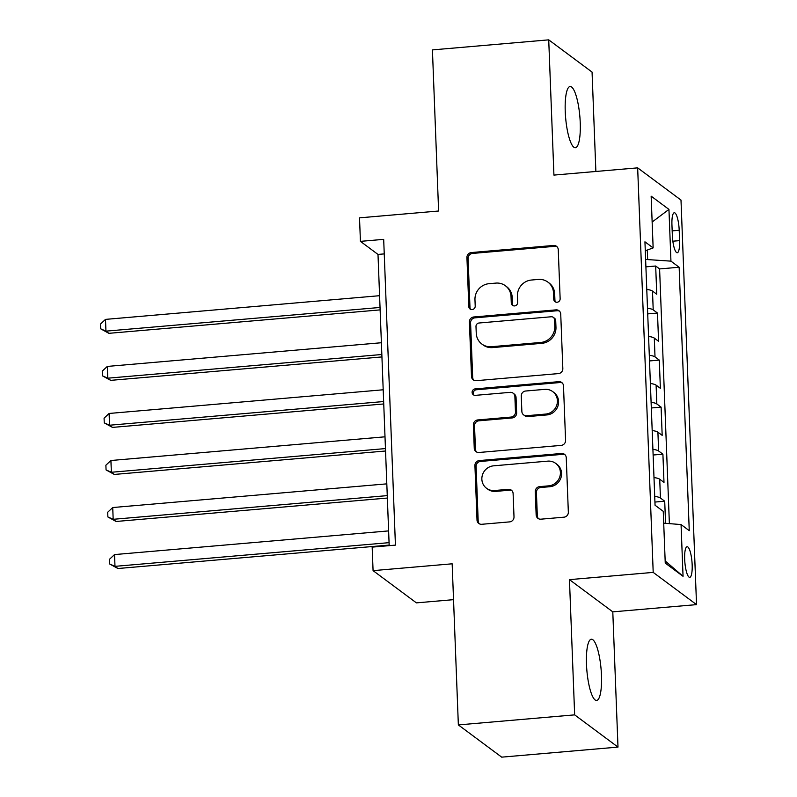 <?xml version="1.0" encoding="UTF-8"?>
<svg xmlns="http://www.w3.org/2000/svg" width="797" height="797" viewBox="0 0 797 797"><rect width="100%" height="100%" fill="white"/><g stroke="black" fill="none" stroke-linecap="round" stroke-linejoin="round"><path stroke-width="1.2" d="M557.073 302.252A3.298 3.138 -53.4 0 0 560.142 298.745L558.259 249.68A4.712 4.493 -53.4 0 0 553.516 245.456L471.316 252.559A4.712 4.493 -53.4 0 0 466.932 257.57L468.815 306.636A3.298 3.138 -53.4 0 0 472.133 309.585A3.298 3.138 -53.4 0 0 475.211 306.078L474.962 299.732A15.083 14.366 -53.4 0 1 489.009 283.692L495.854 283.104A15.083 14.366 -53.4 0 1 505.428 285.774A15.083 14.366 -53.4 0 1 511.036 296.614L511.285 302.96A3.298 3.138 -53.4 0 0 514.603 305.918A3.298 3.138 -53.4 0 0 517.671 302.412L517.432 296.066A15.083 14.366 -53.4 0 1 531.479 280.026L538.324 279.428A15.083 14.366 -53.4 0 1 547.888 282.108A15.083 14.366 -53.4 0 1 553.507 292.947L553.756 299.293A3.298 3.138 -53.4 0 0 557.073 302.252M601.476 675.408A30.724 7.133 85.1 0 0 591.334 639.224A30.724 7.133 85.1 0 0 586.482 664.26A30.724 7.133 85.1 0 0 596.624 700.443A30.724 7.133 85.1 0 0 601.476 675.408M580.236 122.688A30.724 7.133 85.1 0 0 570.094 86.504A30.724 7.133 85.1 0 0 565.242 111.54A30.724 7.133 85.1 0 0 575.384 147.724A30.724 7.133 85.1 0 0 580.236 122.688M692.165 564.814A15.362 3.567 85.1 0 0 687.094 546.722A15.362 3.567 85.1 0 0 684.673 559.245A15.362 3.567 85.1 0 0 689.734 577.337A15.362 3.567 85.1 0 0 692.165 564.814M536.152 514.962A4.712 4.493 -53.4 0 0 540.894 519.176L563.957 517.183A4.712 4.493 -53.4 0 0 568.341 512.172L566.249 457.687A4.712 4.493 -53.4 0 0 561.506 453.473L479.306 460.566A4.712 4.493 -53.4 0 0 474.922 465.587L477.014 520.062A4.712 4.493 -53.4 0 0 481.757 524.287L509.612 521.886A4.712 4.493 -53.4 0 0 514.005 516.874L513.109 493.552A4.712 4.493 -53.4 0 0 508.366 489.328L494.548 490.524A12.603 12.005 -53.4 0 1 486.549 488.292A12.603 12.005 -53.4 0 1 482.444 474.922A12.603 12.005 -53.4 0 1 493.602 465.827L547.708 461.144A12.603 12.005 -53.4 0 1 555.708 463.386A12.603 12.005 -53.4 0 1 559.823 476.745A12.603 12.005 -53.4 0 1 548.665 485.851L539.639 486.628A4.712 4.493 -53.4 0 0 535.255 491.639L536.152 514.962L537.317 515.828A4.712 4.493 -53.4 0 0 538.523 518.727M595.877 171.465L592.061 72.079L548.725 39.85L432.422 49.902L438.609 211.016L359.517 217.85L360.423 241.361L383.686 239.359L395.432 545.118L372.169 547.121L373.076 570.642L416.413 602.871L453.543 599.663M574.657 714.869L617.994 747.098L612.793 611.857L569.457 579.638L574.657 714.869L458.355 724.921L452.158 563.808L373.076 570.642M569.457 579.638L653.201 572.395L637.66 167.858L680.997 200.077L696.538 604.624L653.201 572.395M548.725 39.85L553.925 175.091L637.66 167.858M558.438 373.594A4.712 4.493 -53.4 0 0 562.831 368.573L560.729 314.098A4.712 4.493 -53.4 0 0 555.987 309.874L473.797 316.977A4.712 4.493 -53.4 0 0 469.403 321.988L471.495 376.473A4.712 4.493 -53.4 0 0 476.237 380.687L558.438 373.594M563.489 385.887L565.581 440.372A4.712 4.493 -53.4 0 1 561.198 445.384L478.997 452.487A4.712 4.493 -53.4 0 1 474.255 448.273L473.358 424.95A4.712 4.493 -53.4 0 1 477.752 419.939L511.086 417.06A4.712 4.493 -53.4 0 0 515.47 412.049L514.882 396.577A4.712 4.493 -53.4 0 0 510.14 392.353L475.43 395.352A3.298 3.138 -53.4 0 1 472.262 391.267A3.298 3.138 -53.4 0 1 475.181 388.886L558.747 381.673A4.712 4.493 -53.4 0 1 563.489 385.887M617.994 747.098L501.692 757.15L458.355 724.921M665.565 523.32L664.708 501.213L654.935 502.06M654.716 496.372A19.208 3.766 -2.2 0 1 660.434 498.035L659.717 479.216L663.991 482.394L662.905 454.17L653.132 455.017M652.912 449.329A19.208 3.766 -2.2 0 1 658.631 450.992L657.904 432.183L662.177 435.361L661.102 407.137L651.318 407.974M651.109 402.296A19.208 3.766 -2.2 0 1 656.828 403.959L656.1 385.14L660.374 388.318L659.288 360.095L649.515 360.941M649.296 355.253A19.208 3.766 -2.2 0 1 655.014 356.917L654.297 338.097L658.571 341.275L657.485 313.052L653.211 309.874A19.208 3.766 177.8 0 0 647.493 308.21M647.712 313.898L657.485 313.052M671.941 224.874L672.339 235.225A14.884 3.457 85.1 0 0 677.251 252.749A14.884 3.457 85.1 0 0 679.592 240.624L679.203 230.273A14.884 3.457 85.1 0 0 674.282 212.749A14.884 3.457 85.1 0 0 671.941 224.874M663.712 523.171L681.056 524.565L689.256 530.663L679.144 267.244L670.944 261.147L645.62 259.443M681.056 524.565L683.049 576.311L665.246 563.071L663.253 511.335L655.054 505.238L644.942 241.81L653.141 247.907L651.149 196.162L668.952 209.402L670.944 261.147M669.38 523.629L659.597 268.928L655.672 266.019L656.758 294.242L652.484 291.054A19.208 3.766 177.8 0 0 646.765 289.401M655.014 356.917L659.288 360.095M656.828 403.959L661.102 407.137M658.631 450.992L662.905 454.17M660.434 498.035L664.708 501.213M647.642 259.274L647.294 250.049M612.793 611.857L696.538 604.624M360.423 241.361L377.997 254.432L389.185 545.656M384.244 253.894L377.997 254.432M645.899 266.856L655.672 266.019M659.597 268.928L679.144 267.244M645.281 250.776L653.141 247.907M654.297 338.097A19.208 3.766 177.8 0 0 648.579 336.434M656.1 385.14A19.208 3.766 177.8 0 0 650.382 383.477M657.904 432.183A19.208 3.766 177.8 0 0 652.185 430.519M659.717 479.216A19.208 3.766 177.8 0 0 653.998 477.552M652.145 222.014L668.952 209.402M683.049 576.311L665.166 560.909M555.619 302.023A3.298 3.138 -53.4 0 1 554.921 300.16L554.682 293.814A15.083 14.366 -53.4 0 0 549.063 282.975L547.888 282.108M505.428 285.774L506.593 286.651A15.083 14.366 -53.4 0 1 512.212 297.48L512.451 303.836A3.298 3.138 -53.4 0 0 513.148 305.699M557.053 246.781A4.712 4.493 -53.4 0 0 554.682 246.333L472.491 253.436A4.712 4.493 -53.4 0 0 468.098 258.447L469.981 307.503A3.298 3.138 -53.4 0 0 470.678 309.366M559.524 311.189A4.712 4.493 -53.4 0 0 557.163 310.74L474.962 317.844A4.712 4.493 -53.4 0 0 470.579 322.855L472.671 377.34A4.712 4.493 -53.4 0 0 473.876 380.239M554.533 319.727A3.298 3.138 -53.4 0 0 551.215 316.768L479.067 323.004A3.298 3.138 -53.4 0 0 475.988 326.511L476.247 333.206A15.083 14.366 -53.4 0 0 481.866 344.045A15.083 14.366 -53.4 0 0 491.43 346.715L540.745 342.461A15.083 14.366 -53.4 0 0 554.792 326.421L554.533 319.727L555.708 320.593A3.298 3.138 -53.4 0 0 554.483 318.222L553.307 317.355M481.866 344.045L483.032 344.912A15.083 14.366 -53.4 0 0 492.606 347.592L491.43 346.715M555.708 320.593L555.967 327.288A15.083 14.366 -53.4 0 1 541.92 343.328L492.606 347.592M513.129 393.19L514.294 394.067A4.712 4.493 -53.4 0 1 516.048 397.454L516.645 412.916A4.712 4.493 -53.4 0 1 512.252 417.927L478.917 420.806A4.712 4.493 -53.4 0 0 474.534 425.817L475.43 449.139A4.712 4.493 -53.4 0 0 476.636 452.038M562.284 382.988A4.712 4.493 -53.4 0 0 559.922 382.54L476.357 389.763A3.298 3.138 -53.4 0 0 473.976 395.133M545.676 414.071A12.603 12.005 -53.4 0 0 556.834 404.976A12.603 12.005 -53.4 0 0 552.719 391.606A12.603 12.005 -53.4 0 0 544.73 389.364L525.661 391.018A4.712 4.493 -53.4 0 0 521.268 396.029L521.866 411.491A4.712 4.493 -53.4 0 0 526.608 415.715L545.676 414.071L546.842 414.938A12.603 12.005 -53.4 0 0 558.01 405.842A12.603 12.005 -53.4 0 0 553.895 392.473L552.719 391.606M523.619 414.878L524.795 415.755A4.712 4.493 -53.4 0 0 527.783 416.592L526.608 415.715M546.842 414.938L527.783 416.592M555.708 463.386L556.884 464.252A12.603 12.005 -53.4 0 1 560.988 477.622A12.603 12.005 -53.4 0 1 549.83 486.718L540.814 487.495A4.712 4.493 -53.4 0 0 536.421 492.506L537.317 515.828M486.549 488.292L487.724 489.159A12.603 12.005 -53.4 0 0 495.724 491.39L494.548 490.524M511.903 490.653A4.712 4.493 -53.4 0 0 509.532 490.205L495.724 491.39M565.043 454.788A4.712 4.493 -53.4 0 0 562.682 454.34L480.481 461.443A4.712 4.493 -53.4 0 0 476.088 466.454L478.18 520.939A4.712 4.493 -53.4 0 0 479.395 523.838M379.581 295.697L105.493 319.388L105.951 331.144L108.88 333.325L380.119 309.884M108.88 333.325L100.641 328.792L105.951 331.144L380.03 307.463M100.641 328.792L100.462 324.09L105.493 319.388M381.384 342.74L107.306 366.421L107.754 378.186L110.683 380.358L381.932 356.926M110.683 380.358L102.454 375.835L107.754 378.186L381.833 354.506M102.454 375.835L102.265 371.123L107.306 366.421M383.188 389.783L109.109 413.464L109.558 425.219L112.487 427.401L383.736 403.959M112.487 427.401L104.258 422.868L109.558 425.219L383.646 401.539M104.258 422.868L104.078 418.166L109.109 413.464M385.001 436.816L110.913 460.507L111.371 472.262L114.3 474.444L385.549 451.002M114.3 474.444L106.061 469.911L111.371 472.262L385.449 448.581M106.061 469.911L105.881 465.209L110.913 460.507M386.804 483.859L112.726 507.54L113.174 519.305L116.103 521.477L387.352 498.045M116.103 521.477L107.874 516.954L113.174 519.305L387.262 495.624M107.874 516.954L107.695 512.252L112.726 507.54M388.617 530.902L114.529 554.582L114.987 566.348L117.916 568.52L389.155 545.078M117.916 568.52L109.677 563.987L114.987 566.348L389.066 542.657M109.677 563.987L109.498 559.285L114.529 554.582M653.211 309.874L652.484 291.054M672.17 230.881L679.203 230.273M672.847 241.202L679.592 240.624M554.682 293.814L553.507 292.947M512.451 303.836L511.285 302.96M512.212 297.48L511.036 296.614M469.981 307.503L468.815 306.636M468.098 258.447L466.932 257.57M472.491 253.436L471.316 252.559M554.682 246.333L553.516 245.456M554.921 300.16L553.756 299.293M472.671 377.34L471.495 376.473M470.579 322.855L469.403 321.988M474.962 317.844L473.797 316.977M557.163 310.74L555.987 309.874M541.92 343.328L540.745 342.461M555.967 327.288L554.792 326.421M475.43 449.139L474.255 448.273M474.534 425.817L473.358 424.95M478.917 420.806L477.752 419.939M512.252 417.927L511.086 417.06M516.645 412.916L515.47 412.049M516.048 397.454L514.882 396.577M476.357 389.763L475.181 388.886M559.922 382.54L558.747 381.673M536.421 492.506L535.255 491.639M540.814 487.495L539.639 486.628M549.83 486.718L548.665 485.851M509.532 490.205L508.366 489.328M478.18 520.939L477.014 520.062M476.088 466.454L474.922 465.587M480.481 461.443L479.306 460.566M562.682 454.34L561.506 453.473"/></g></svg>
